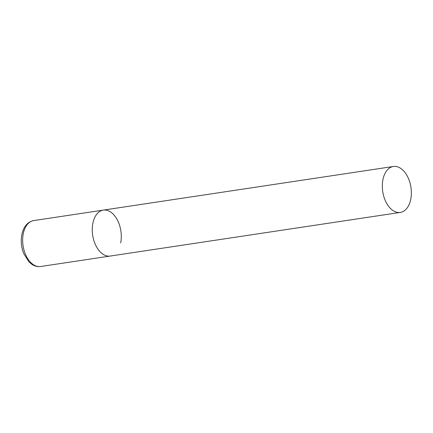 <?xml version="1.0" encoding="UTF-8"?>
<svg xmlns="http://www.w3.org/2000/svg" width="433" height="433" viewBox="0 0 433 433"><rect width="100%" height="100%" fill="white"/><g stroke="black" fill="none" stroke-linecap="round" stroke-linejoin="round"><path stroke-width="0.65" d="M400.292 212.419A23.225 14.262 81.4 0 0 411.35 193.464A23.225 14.262 81.4 0 0 401.039 168.605A23.225 14.262 81.4 0 0 393.38 166.483A23.225 14.262 81.4 0 0 382.323 185.438A23.225 14.262 81.4 0 0 392.634 210.303A23.225 14.262 81.4 0 0 400.292 212.419L40.615 266.517A23.225 14.262 -98.6 0 1 26.624 256.769A23.225 14.262 -98.6 0 1 23.263 233.685A23.225 14.262 -98.6 0 1 33.709 220.581L103.319 210.108A23.225 14.262 81.4 0 0 92.261 229.062A23.225 14.262 81.4 0 0 102.572 253.927A23.225 14.262 81.4 0 0 110.231 256.044A23.225 14.262 -98.6 0 1 96.24 246.301A23.225 14.262 -98.6 0 1 92.879 223.212A23.225 14.262 -98.6 0 1 103.319 210.108A23.225 14.262 -98.6 0 1 117.311 219.856A23.225 14.262 -98.6 0 1 120.672 242.94M40.615 266.517C37.66 266.923 34.808 266.246 32.064 264.487L28.979 261.933L23.674 253.457C21.271 247.194 20.66 240.883 21.845 234.529C23.62 226.519 27.571 221.869 33.709 220.581M103.319 210.108L393.38 166.483"/></g></svg>
